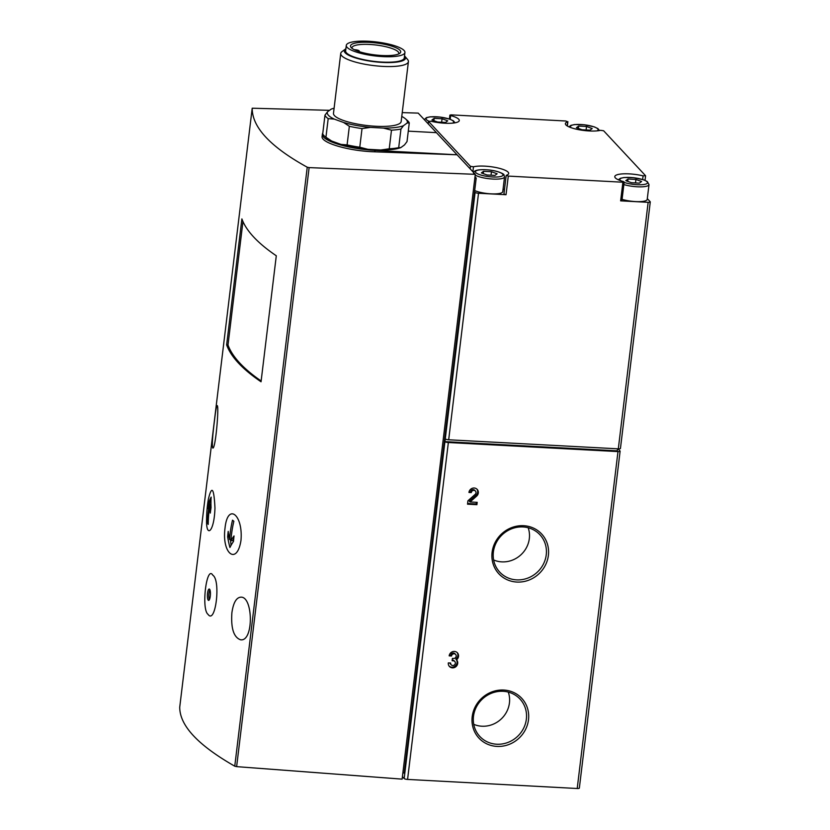 <?xml version="1.0" encoding="UTF-8"?>
<svg xmlns="http://www.w3.org/2000/svg" width="830" height="830" viewBox="0 0 830 830"><rect width="100%" height="100%" fill="white"/><g stroke="black" fill="none" stroke-linecap="round" stroke-linejoin="round"><path stroke-width="1.25" d="M208.06 614.366C215.551 625.063 221.019 580.243 212.812 575.211C206.566 564.525 201.068 609.396 208.06 614.366M210.291 596.179A5.686 1.494 93.1 0 1 208.61 600.38A5.686 1.494 93.1 0 1 207.417 594.622A5.686 1.494 93.1 0 1 209.222 589.03A5.686 1.494 93.1 0 1 210.291 596.179M226.642 344.896L241.893 218.902A454.477 107.993 -173.1 0 0 276.297 255.775L261.045 381.779A454.477 107.993 -173.1 0 1 226.642 344.896L228.011 344.969L242.951 221.537M240.98 540.372C243.242 514.59 227.731 502.399 225.055 527.88C221.496 553.714 237.038 565.873 240.98 540.372M206.608 518.47C205.664 538.608 214.244 533.005 214.96 508.043C213.974 487.822 211.764 484.938 208.32 499.39A122.705 122.705 0 0 0 206.608 518.47M329.541 110.328L252.206 108.211C252.081 127.218 270.424 146.889 307.245 167.214L309.123 167.608L236.633 766.64L234.766 766.194C198.017 745.216 179.674 725.555 179.726 707.191L252.206 108.211L179.726 707.191M214.368 421.547C215.53 411.483 216.433 406.181 217.076 405.621C219.379 404.148 215.603 449.601 212.771 448.034C211.868 445.938 212.397 437.109 214.368 421.547M231.892 612.748C233.344 602.725 236.322 597.527 240.825 597.164C253.233 596.21 253.856 641.943 240.576 639.795C233.728 637.367 230.833 628.351 231.892 612.748M431.942 119.977L434.173 118.348L442.068 118.763L447.733 120.817L445.513 122.456L437.607 122.031L431.942 119.977M481.348 172.931L483.568 171.302L491.474 171.727L497.139 173.781L494.908 175.41L487.013 174.985L481.348 172.931M576.394 127.706L578.624 126.077L586.52 126.492L592.195 128.546L589.964 130.186L582.069 129.76L576.394 127.706M625.799 180.66L628.03 179.031L635.925 179.456L641.59 181.511L639.37 183.14L631.464 182.714L625.799 180.66M470.434 166.322L428.539 121.408L430.988 121.232A19.318 4.586 -173.1 0 0 459.281 120.526A19.318 4.586 -173.1 0 0 450.659 115.557L449.901 115.111L451.178 114.872L565.78 121.004L567.678 121.813A19.318 4.586 -173.1 0 0 565.386 123.618A19.318 4.586 -173.1 0 0 578.79 129.688A19.318 4.586 -173.1 0 0 600.578 130.31L603.638 130.777L645.533 175.69L643.084 175.867A19.318 4.586 -173.1 0 0 614.791 176.572A19.318 4.586 -173.1 0 0 623.413 181.552L624.17 181.988L622.894 182.226L508.282 176.095L506.383 175.286A19.318 4.586 -173.1 0 0 508.686 173.48A19.318 4.586 -173.1 0 0 495.282 167.411A19.318 4.586 -173.1 0 0 473.484 166.799L470.434 166.322L470.133 168.791M352.065 48.348A23.572 5.603 -173.1 0 1 352.003 47.746A23.572 5.603 -173.1 0 1 376.083 45.017A23.572 5.603 -173.1 0 1 398.815 53.41A23.572 5.603 -173.1 0 1 398.618 53.981M401.782 116.428A40.338 9.587 -173.1 0 1 405.548 118.898A40.338 9.587 -173.1 0 1 407.146 123.006L403.473 125.693A40.338 9.587 -173.1 0 1 383.46 128.09L370.46 127.395A40.338 9.587 -173.1 0 1 343.63 122.498L334.303 119.115A40.338 9.587 -173.1 0 1 327.508 111.822L331.17 109.135A40.338 9.587 -173.1 0 1 334.106 108.232M404.532 55.869A30.845 7.325 -173.1 0 1 404.853 56.233L407.623 59.542A34.082 8.103 -173.1 0 1 408.412 61.638L401.16 121.512A34.082 8.103 -173.1 0 1 375.585 126.264A34.082 8.103 -173.1 0 1 333.484 113.316L340.736 53.442A34.082 8.103 -173.1 0 1 342.002 51.605L345.467 49.043A30.845 7.325 -173.1 0 1 345.871 48.773M370.46 127.395L362.025 128.598A42.61 10.126 -173.1 0 1 349.347 126.285L343.63 122.498M334.303 119.115L328.192 118.617A42.61 10.126 -173.1 0 1 324.976 115.163L327.508 111.822M403.473 125.693L400.952 129.044A42.61 10.126 -173.1 0 1 391.49 130.175L383.46 128.09M405.548 118.898L407.509 120.62A42.61 10.126 -173.1 0 1 409.273 122.954L407.146 123.006M328.192 118.617L325.941 137.241A42.61 10.126 -173.1 0 1 324.489 136.12A42.61 10.126 -173.1 0 1 322.725 133.796L324.976 115.163M349.347 126.285L347.096 144.908A42.61 10.126 -173.1 0 0 359.774 147.221L367.804 149.307A40.338 9.587 -173.1 0 1 340.985 144.41L347.096 144.908M362.025 128.598L359.774 147.221M391.49 130.175L389.239 148.798A42.61 10.126 -173.1 0 0 398.701 147.667L400.828 147.605A40.338 9.587 -173.1 0 1 380.804 150.002L389.239 148.798M400.952 129.044L398.701 147.667M409.273 122.954L407.022 141.577L404.49 144.928L400.828 147.605M325.941 137.241L331.658 141.027A40.338 9.587 -173.1 0 1 326.449 137.853L324.489 136.12M408.412 61.638A34.082 8.103 -173.1 0 1 382.827 66.39A34.082 8.103 -173.1 0 1 340.736 53.442M381.738 55.506A25.284 6.007 -173.1 0 1 351.1 47.455A25.284 6.007 -173.1 0 1 376.332 42.973A25.284 6.007 -173.1 0 1 399.77 53.338A25.284 6.007 -173.1 0 1 381.738 55.506M382.765 56.606A29.538 7.024 -173.1 0 1 346.286 45.391A29.538 7.024 -173.1 0 1 376.457 41.967A29.538 7.024 -173.1 0 1 404.936 52.487A29.538 7.024 -173.1 0 1 382.765 56.606M404.936 52.487L404.272 57.965A29.538 7.024 -173.1 0 1 382.101 62.084A29.538 7.024 -173.1 0 1 345.622 50.869L346.286 45.391M404.853 56.233A30.845 7.325 -173.1 0 1 382.423 62.426A30.845 7.325 -173.1 0 1 345.467 49.043M624.17 181.988L621.919 200.611L620.633 200.85L648.147 202.323A2.843 0.674 -173.1 0 0 650.274 201.929A2.843 0.674 -173.1 0 0 650.191 201.732L647.307 198.64M620.363 448.252A2.843 0.674 -173.1 0 1 620.446 448.449A2.843 0.674 -173.1 0 1 618.309 448.843L448.688 439.776A2.843 0.674 -173.1 0 1 445.264 438.883L404.158 778.54L402.415 776.662M402.861 772.948L404.21 773.021L474.553 191.772L475.102 192.363A2.843 0.674 -173.1 0 0 478.526 193.245L506.03 194.718L503.924 194.075L506.186 175.441M617.541 448.802L617.292 450.846L444.932 441.622A2.843 0.674 -173.1 0 0 448.356 442.514L617.987 451.582L577.213 788.5L407.582 779.422A2.843 0.674 -173.1 0 1 404.158 778.54M618.008 448.833L620.031 450.991A2.843 0.674 -173.1 0 1 620.114 451.188A2.843 0.674 -173.1 0 1 617.987 451.582M451.52 655.99A2.438 2.272 -43 0 1 455.639 654.455A2.438 2.272 -43 0 1 453.574 658.46L452.402 658.398L452.122 660.753L453.294 660.815A2.438 2.272 -43 0 1 454.56 664.82A2.438 2.272 -43 0 1 450.659 663.035L448.314 662.911A4.866 4.555 -43 0 0 456.116 666.49A4.866 4.555 -43 0 0 456.573 659.84A4.866 4.555 -43 0 0 456.531 659.809A4.866 4.555 -43 0 0 452.475 651.726A4.866 4.555 -43 0 0 449.175 655.866L451.52 655.99L449.31 655.171M471.295 492.574A2.438 2.272 -43 0 1 475.414 491.038A2.438 2.272 -43 0 1 475.134 494.41L467.933 500.781L467.529 504.184L476.908 504.692L477.188 502.337L470.039 501.963L476.638 496.122A4.866 4.555 -43 0 0 472.249 488.31A4.866 4.555 -43 0 0 468.95 492.449L471.295 492.574L469.085 491.754M523.657 525.701A29.216 27.317 137 0 0 494.161 566.662A29.216 27.317 137 0 0 542.913 569.266A29.216 27.317 137 0 0 523.657 525.701M503.769 690.041A29.216 27.317 137 0 0 474.272 731.012A29.216 27.317 137 0 0 523.025 733.616A29.216 27.317 137 0 0 503.769 690.041M579.257 787.909A2.843 0.674 -173.1 0 1 579.34 788.106A2.843 0.674 -173.1 0 1 577.213 788.5M402.239 112.61L418.196 113.108L475.3 174.331L402.114 779.131L236.633 766.64M475.3 174.331L309.123 167.608M475.009 176.79L476.202 178.077L474.864 178.004M474.553 191.772L476.202 178.077M322.372 134.211L322.113 136.338C320.494 142.791 348.766 151.101 374.818 151.828L374.994 150.396A42.61 10.126 -173.1 0 1 322.372 134.211A42.61 10.126 -173.1 0 1 322.818 133.059M374.994 150.396L457.071 154.785L374.818 151.828M408.277 131.15L436.424 132.655M380.804 150.002L367.804 149.307M340.985 144.41L331.658 141.027M354.317 49.717L355.033 49.748A3.413 0.809 -173.1 0 1 359.234 51.045A3.413 0.809 -173.1 0 1 358.57 51.429M473.536 173.117C473.37 171.198 476.005 168.832 489.399 169.994C500.158 171.188 504.879 174.933 503.831 174.705L504.557 176.873L502.762 191.668A15.625 3.714 -173.1 0 1 491.038 193.847A15.625 3.714 -173.1 0 1 474.698 190.558M503.084 188.991A19.318 4.586 -173.1 0 1 504.453 189.707M618.36 179.799L620.352 178.305L624.046 177.506L633.861 177.724L643.862 179.892L647.307 181.563L649.008 184.602L647.213 199.397A15.625 3.714 -173.1 0 1 635.49 201.576A15.625 3.714 -173.1 0 1 622.064 199.345M627.75 181.365L628.03 179.031M635.5 182.932L635.925 179.456M578.344 128.411L578.624 126.077M586.105 129.978L586.52 126.492M483.288 173.636L483.568 171.302M491.049 175.203L491.474 171.727M433.883 120.682L434.173 118.348M441.643 122.249L442.068 118.763M211.152 497.097A122.705 101.727 27 0 0 211.059 507.607A122.664 114.665 137 0 0 210.291 513.075A122.674 101.706 -153 0 1 209.959 505.003A122.3 114.333 137 0 0 208.226 524.404A121.917 28.967 -173.1 0 1 207.635 523.377A121.896 113.959 -43 0 1 209.357 503.976A121.875 60.082 174.1 0 0 207.749 508.686A120.952 113.067 -43 0 1 208.517 503.208A121.336 59.822 -5.9 0 1 211.152 497.097M233.863 521.24A121.896 113.959 137 0 0 230.916 540.569A121.865 60.082 -5.9 0 1 234.05 535.941A120.952 113.067 137 0 0 233.5 541.43A121.325 59.812 174.1 0 0 229.931 547.489A122.705 101.727 -153 0 1 227.669 536.854A122.664 114.665 -43 0 1 228.219 531.376A122.684 101.706 27 0 0 229.557 539.5A122.3 114.333 -43 0 1 232.504 520.171A121.927 28.967 6.9 0 0 233.863 521.24M211.007 500.117L209.399 503.26L208.517 503.208M209.399 503.26L209.295 504.142M210.955 504.059L209.357 503.976M208.237 523.408L207.635 523.377M210.976 505.055L209.959 505.003M233.759 538.514L232.67 540.662L230.916 540.569M230.989 539.583L229.557 539.5M229.059 536.937L227.669 536.854M230.46 539.552L231.051 545.351M209.907 589.788A5.686 1.494 -86.9 0 0 208.88 594.705A5.686 1.494 -86.9 0 0 209.378 599.696M473.743 724.32A25.502 23.842 137 0 0 501.133 719.06A25.502 23.842 137 0 0 508.282 692.096M503.125 691.297A27.442 25.647 137 0 0 476.928 705.967A27.442 25.647 137 0 0 478.485 734.872A27.442 25.647 137 0 0 517.422 736.521A27.442 25.647 137 0 0 518.48 697.563A27.442 25.647 137 0 0 503.125 691.297M493.632 559.97A25.502 23.842 137 0 0 521.022 554.71A25.502 23.842 137 0 0 528.171 527.745M523.014 526.946A27.442 25.647 137 0 0 496.817 541.627A27.442 25.647 137 0 0 498.374 570.521A27.442 25.647 137 0 0 537.311 572.171A27.442 25.647 137 0 0 538.369 533.213A27.442 25.647 137 0 0 523.014 526.946M476.835 489.026A4.866 4.555 -43 0 1 475.953 495.386L469.355 501.216L470.039 501.963M476.42 502.295L476.213 503.955L476.908 504.692M476.213 503.955L467.612 503.488M470.6 491.837A2.438 2.272 -43 0 1 474.729 490.302L475.414 491.038M457.05 652.442A4.866 4.555 -43 0 1 455.846 659.062L456.531 659.809M455.909 659.134A4.866 4.555 -43 0 1 449.123 666.096M452.205 660.058L452.599 660.078A2.438 2.272 -43 0 1 454.103 660.763L454.788 661.5M451.23 664.82L450.534 664.083A2.438 2.272 -43 0 1 449.995 662.994M450.825 655.254A2.438 2.272 -43 0 1 454.954 653.718L455.639 654.455M261.149 380.98A454.477 107.993 -173.1 0 1 228.011 344.969M307.245 167.214L234.766 766.194M428.747 121.118A13.923 3.31 -173.1 0 1 438.167 116.906A13.923 3.31 -173.1 0 1 452.589 123.141M492.615 176.966A13.923 3.31 -173.1 0 1 475.943 170.928A13.923 3.31 -173.1 0 1 499.162 172.173A13.923 3.31 -173.1 0 1 492.615 176.966M571.258 127.747A13.923 3.31 -173.1 0 1 584.693 124.842A13.923 3.31 -173.1 0 1 597.04 130.87M620.664 180.701A13.923 3.31 -173.1 0 1 629.503 177.433A13.923 3.31 -173.1 0 1 646.995 181.687A13.923 3.31 -173.1 0 1 637.067 184.696A13.923 3.31 -173.1 0 1 624.119 182.393M428.239 123.878L428.539 121.408M648.147 202.323L618.309 448.843M478.526 193.245L448.688 439.776M620.633 200.85L622.894 182.226M506.03 194.718L508.282 176.095M448.356 442.514L407.582 779.422M475.102 192.363L445.264 438.883M472.893 171.737L473.484 166.799M450.202 119.281L450.659 115.557M567.191 125.911L567.678 121.813M642.648 179.488L643.084 175.867M649.008 184.602A15.625 3.714 -173.1 0 1 637.284 186.781A15.625 3.714 -173.1 0 1 623.859 184.561M504.557 176.873A15.625 3.714 -173.1 0 1 492.823 179.052A15.625 3.714 -173.1 0 1 475.206 175.109M428.249 123.276A15.625 3.714 -173.1 0 1 427.346 122.923M475.953 495.386L476.638 496.122M452.599 660.078L453.294 660.815M650.274 201.929L620.446 448.449M620.114 451.188L579.34 788.106M359.172 51.636L359.234 51.045M428.187 123.815L428.488 121.294M449.424 119.001L449.901 115.111M567.357 126.015L567.886 121.657M645.035 180.338L645.584 175.804M568.955 126.845L570.947 125.351L574.64 124.552L584.455 124.77L594.467 126.938L597.911 128.598L599.488 130.538M424.265 119.613L426.485 117.621L430.179 116.823L440.004 117.04L450.005 119.209L453.45 120.869L455.037 122.809"/></g></svg>
